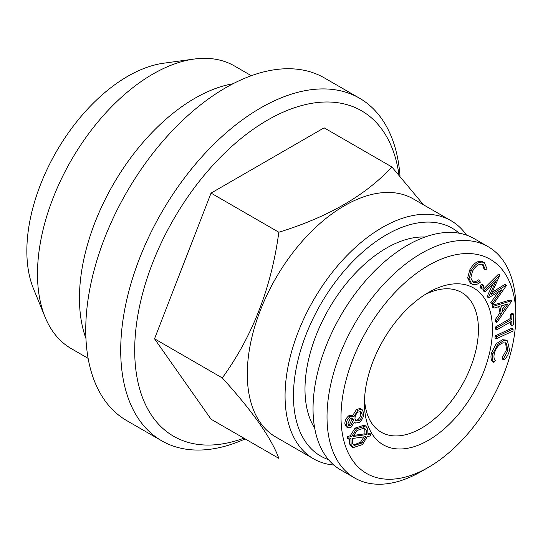 <?xml version="1.0" encoding="UTF-8"?>
<svg xmlns="http://www.w3.org/2000/svg" width="543" height="543" viewBox="0 0 543 543"><rect width="100%" height="100%" fill="white"/><g stroke="black" fill="none" stroke-linecap="round" stroke-linejoin="round"><path stroke-width="0.81" d="M485.367 269.783L483.229 264.726L482.612 264.434C478.967 263.586 475.58 265.88 472.464 271.317L470.801 277.894L472.919 282.089L473.598 282.408C475.43 283.066 477.514 282.482 479.849 280.67L480.229 282.306C477.345 284.559 474.772 285.245 472.519 284.362L471.691 283.969L469.057 278.688L471.209 270.618C475.064 263.979 479.204 261.224 483.637 262.364L482.238 261.556L484.397 262.717L487.023 268.9L485.367 269.783L483.969 268.975L482.469 264.387M483.637 262.364L484.397 262.717M492.25 292.209L504.983 284.376L506.504 285.387L492.942 304.664L491.544 303.856L490.777 302.627L498.433 291.842M492.942 304.664L492.175 303.435L501.915 289.711L488.652 297.822L488.456 297.51L496.241 280.446L484.899 291.835L484.146 290.634L499.94 274.914L491.191 294.53L506.381 285.184M354.993 418.762L356.14 420.988L359.113 420.574C361.312 418.667 362.303 416.44 362.1 413.888L361 411.614L358.115 412.069C355.95 413.963 354.912 416.196 354.993 418.762M347.9 423.825L348.844 425.664L350.954 425.359L353.5 419.834L352.583 418.137L350.249 418.483L347.9 423.825M350.14 416.624L353.228 416.169L353.907 416.732L357.905 410.291L361.407 409.293L362.106 409.551L363.661 412.816C363.925 416.501 362.452 419.705 359.235 422.434L355.55 423.045L354.43 422.047L351.124 427.192L347.778 427.687L346.285 424.864C346.162 421.687 347.445 418.945 350.14 416.624L348.735 415.816L351.83 415.361L353.228 416.169M355.543 420.445L357.715 419.766C359.914 417.859 360.905 415.633 360.695 413.08L360.185 411.37M348.239 425.06L349.556 424.551L352.102 419.026L351.776 417.94M353.595 435.398L365.005 433.796L364.774 429.343L363.729 427.687M85.943 338.465A163.192 94.217 -60 0 1 113.249 184.423A163.192 94.217 -60 0 1 232.995 83.758M508.126 303.836L501.596 305.79L502.777 311.573L508.126 303.836M350.14 435.886L355.061 428.115L364.258 425.155L365.663 425.963L367.686 428.59L367.984 434.386L370.686 434.006L370.163 436.015L367.455 436.389L362.439 444.608L353.188 447.602L351.131 444.975L350.941 438.656L348.525 439.036L347.126 438.228L347.663 436.233L350.14 435.886L351.538 436.694L356.459 428.922L355.061 428.115M502.336 309.388L505.662 304.569M154.524 338.798L222.304 377.935C252.665 411.424 271.507 438.235 278.83 458.353L211.051 419.223L154.524 338.798L211.051 193.104L278.83 232.241C327.992 217.105 365.677 195.351 391.89 166.966L423.486 204.799M504.108 360.077L503.524 358.631L507.976 350.432L506.28 343.101L503.218 342.803C498.841 344.31 495.868 347.948 494.3 353.71C493.648 356.71 493.96 358.984 495.236 360.538L493.913 362.432L492.515 361.624C490.92 359.71 490.56 356.873 491.429 353.126L496.187 343.733L502.465 339.735L506.083 340.081L507.481 340.882L509.551 350.045C508.703 353.866 506.884 357.213 504.108 360.077L502.709 359.269L502.119 357.823L506.578 349.624L505.526 342.782M495.189 335.9L511.73 328.257L513.128 329.065L512.965 331.067L496.424 338.71L495.026 337.902L495.189 335.9L496.587 336.708L513.128 329.065M366.403 434.597L366.172 430.151L364.468 428.006L357.036 430.47L353.16 436.463L366.403 434.604L365.005 433.796M493.913 362.432C492.318 360.518 491.958 357.681 492.827 353.934L497.585 344.54L503.863 340.542L502.465 339.735M503.863 340.542L507.481 340.882M424.83 294.7A80.608 46.542 -60 0 1 461.74 292.548A80.608 46.542 -60 0 1 474.093 357.138A80.608 46.542 -60 0 1 421.436 428.176A80.608 46.542 -60 0 1 381.132 432.167A80.608 46.542 -60 0 1 364.543 399.125M428.427 440.285A90.498 52.25 -60 0 1 364.441 403.34A90.498 52.25 -60 0 1 428.427 292.507A90.498 52.25 -60 0 1 492.42 329.452A90.498 52.25 -60 0 1 428.427 440.285M471.209 270.618L469.81 269.81C473.666 263.172 477.806 260.416 482.238 261.556M480.229 287.858L480.216 285.346L482.055 284.349L483.46 285.156L483.372 287.614L481.41 288.537L480.012 287.729M480.134 287.81L481.532 288.618L481.614 286.154L480.216 285.346M496.499 320.709L501.345 313.623L499.859 306.327L493.933 308.105L493.546 306.218L492.148 305.41L510.162 299.967L511.649 301.189L496.872 322.522L496.499 320.709L495.101 319.902L499.947 312.816L498.698 306.673M493.546 306.218L511.56 300.774M501.345 313.623L499.947 312.816M492.827 353.934L491.429 353.126M493.933 308.105L492.535 307.297L492.148 305.41M352.556 438.466L352.692 443.482L354.28 445.47L361.869 443.04L365.873 436.613L352.556 438.466M353.669 445.016L360.471 442.233L364.075 436.864M507.976 350.432L506.578 349.624M348.525 439.036L349.061 437.04L347.663 436.233M349.061 437.04L351.538 436.694M356.459 428.922L365.663 425.963M511.839 325.508L511.852 321.205L496.784 329.845L496.791 327.877L511.859 319.236L511.873 314.913L513.495 313.983L513.461 324.578L511.839 325.508L510.44 324.7L510.447 322.006M328.481 459.622A131.542 75.945 -60 0 1 320.696 304.195A131.542 75.945 -60 0 1 459.195 233.219M333.823 465.032A137.474 79.373 -60 0 1 313.535 458.801A137.474 79.373 -60 0 1 313.535 300.062A137.474 79.373 -60 0 1 451.009 220.689A137.474 79.373 -60 0 1 466.546 235.139M492.175 303.435L490.777 302.627M350.954 425.359L349.556 424.551M353.5 419.834L352.102 419.026M488.652 297.822L487.051 296.702L492.976 283.724M488.456 297.51L487.051 296.702M88.129 358.36L71.289 348.64A163.192 94.217 -60 0 1 45.089 317.092L33.49 288.727A142.633 82.353 -60 0 1 56.391 151.599A142.633 82.353 -60 0 1 163.694 63.198L194.055 59.065A163.192 94.217 -60 0 1 234.481 65.981L251.321 75.701M45.089 317.092A163.192 94.217 -60 0 1 71.289 160.199A163.192 94.217 -60 0 1 194.055 59.065M352.55 415.782L356.507 409.483L360.009 408.485L362.106 409.551M357.905 410.291L356.507 409.483M314.682 428.108A115.225 66.524 -60 0 1 328.854 308.906A115.225 66.524 -60 0 1 425.006 237.026M361.869 443.04L360.471 442.233M361.407 409.293L360.009 408.485M496.872 322.522L495.474 321.714L495.101 319.902M496.424 338.71L496.587 336.708M391.89 166.966L324.11 127.836L211.051 193.104M503.524 358.631L502.119 357.823M511.859 319.236L510.461 318.429L510.474 314.105L512.097 313.175L513.495 313.983M511.873 314.913L510.474 314.105M347.778 427.687L346.38 426.879L344.886 424.056C344.764 420.879 346.047 418.137 348.735 415.816M346.285 424.864L344.886 424.056M368.147 433.362L369.288 433.199L370.686 434.006M481.614 286.154L483.575 285.238M483.365 285.109L482.177 284.43M421.436 471.378L421.436 471.378A133.524 77.086 -60 0 1 421.436 471.378L428.434 467.34A123.628 71.377 -60 0 1 341.011 416.868A123.628 71.377 -60 0 1 428.427 265.452A123.628 71.377 -60 0 1 515.85 315.924A123.628 71.377 -60 0 1 428.434 467.34A123.628 71.377 -60 0 1 428.427 467.34L421.436 471.378A133.524 77.086 -60 0 1 354.674 477.989A133.524 77.086 -60 0 1 354.674 323.811A133.524 77.086 -60 0 1 488.198 246.726A133.524 77.086 -60 0 1 515.85 307.847L515.85 315.924M354.674 477.989L340.692 469.912A133.524 77.086 -60 0 1 340.692 315.741A133.524 77.086 -60 0 1 474.209 238.649L488.198 246.726M496.784 329.845L495.386 329.038L495.392 327.069L510.461 318.429M245.164 438.92A197.808 114.206 -60 0 1 161.678 440.794L126.716 420.608A197.808 114.206 -60 0 1 126.709 192.202A197.808 114.206 -60 0 1 324.517 77.995L359.486 98.181A197.808 114.206 -60 0 1 400.015 176.136M484.899 291.835L483.501 291.028L482.747 289.833L498.542 274.106L499.94 274.914M484.146 290.634L482.747 289.833M351.131 444.975L349.733 444.167L349.353 438.907M497.585 344.54L496.187 343.733M243.888 438.181A187.919 108.498 -60 0 1 135.024 339.321A187.919 108.498 -60 0 1 262.378 123.213A187.919 108.498 -60 0 1 398.996 174.975M496.791 327.877L495.392 327.069M161.678 440.794A197.808 114.206 -60 0 1 161.678 212.388A197.808 114.206 -60 0 1 359.486 98.181M366.172 430.151L364.774 429.343M359.113 420.574L357.715 419.766M362.1 413.888L360.695 413.08M479.849 280.67L478.451 279.862C476.116 281.674 474.032 282.258 472.2 281.6M473.598 282.408L472.39 281.715M222.304 377.935C252.583 336.103 271.425 287.539 278.83 232.241M353.188 447.602L351.783 446.794L349.733 444.167M313.535 458.801L275.769 437A137.474 79.373 -60 0 1 275.769 278.254A137.474 79.373 -60 0 1 413.243 198.881L451.009 220.689M471.691 283.969L470.286 283.168L467.659 277.88L469.81 269.81M469.057 278.688L467.659 277.88M354.151 422.237L355.55 423.045"/></g></svg>
